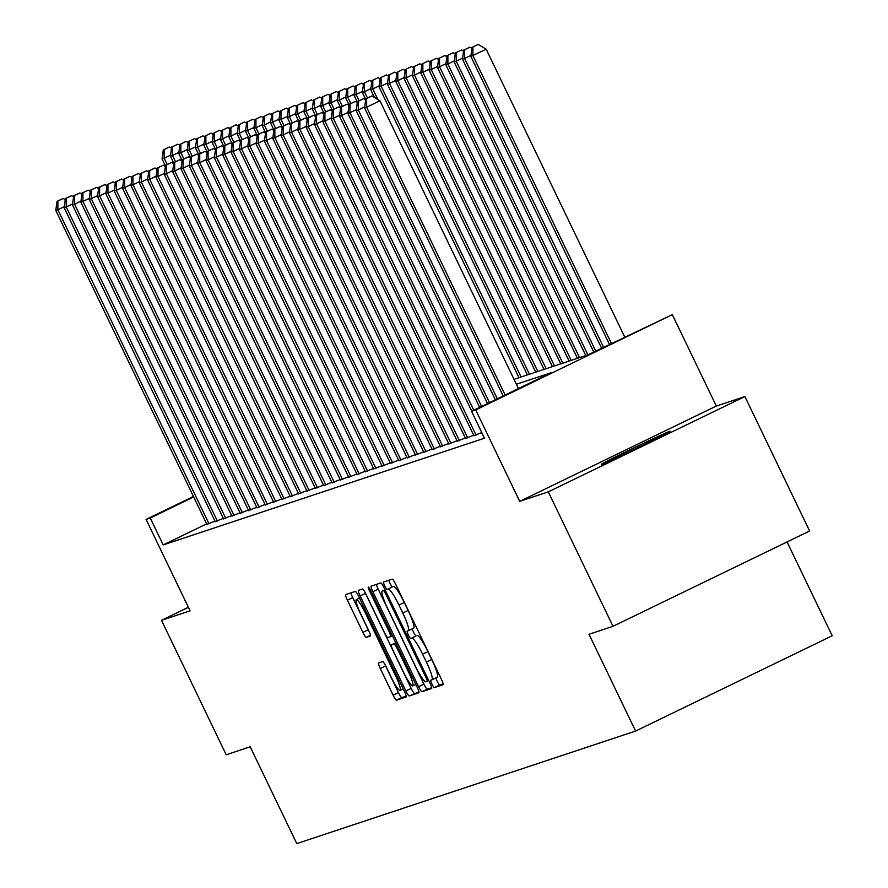 <?xml version="1.0" encoding="UTF-8"?>
<svg xmlns="http://www.w3.org/2000/svg" width="888" height="888" viewBox="0 0 888 888"><rect width="100%" height="100%" fill="white"/><g stroke="black" fill="none" stroke-linecap="round" stroke-linejoin="round"><path stroke-width="1.33" d="M431.99 684.104A4.096 0.599 -115.9 0 0 434.343 687.612L443.045 684.715A5.861 0.855 -115.9 0 0 443.068 684.715A5.861 0.855 -115.9 0 0 441.325 679.165L395.604 584.149A5.861 0.855 -115.9 0 0 392.241 579.143L383.538 582.04A4.096 0.599 -115.9 0 0 383.527 582.04A4.096 0.599 -115.9 0 0 384.737 585.925A4.096 0.599 -115.9 0 0 387.09 589.432L388.223 589.055A18.748 2.742 -115.9 0 1 398.967 605.072L402.786 612.998A18.748 2.742 -115.9 0 1 408.336 630.735L407.159 631.124A4.096 0.599 -115.9 0 0 407.148 631.135A4.096 0.599 -115.9 0 0 408.369 635.009A4.096 0.599 -115.9 0 0 410.722 638.516L411.843 638.139A18.748 2.742 -115.9 0 1 422.599 654.167L426.406 662.082A18.748 2.742 -115.9 0 1 431.968 679.831A18.748 2.742 -115.9 0 1 431.912 679.842L430.791 680.219A4.096 0.599 -115.9 0 0 430.78 680.219A4.096 0.599 -115.9 0 0 431.99 684.104M436.008 677.866A4.096 0.599 -115.9 0 0 437.307 681.529A4.096 0.599 -115.9 0 0 439.66 685.037L443.123 683.882M388.855 580.275A4.096 0.599 -115.9 0 0 390.054 583.349A4.096 0.599 -115.9 0 0 392.407 586.857L388.223 589.055M412.387 628.771A4.096 0.599 -115.9 0 0 413.686 632.434A4.096 0.599 -115.9 0 0 416.039 635.941L411.843 638.139M601.742 464.302A38.206 0.722 -25.7 0 0 638.594 447.252A38.206 0.722 -25.7 0 0 670.174 431.246A38.206 0.722 -25.7 0 0 669.763 431.324A38.206 0.722 -25.7 0 0 632.922 448.373A38.206 0.722 -25.7 0 0 601.331 464.38A38.206 0.722 -25.7 0 0 601.742 464.302M378.577 662.97A5.861 0.855 -115.9 0 0 378.554 662.981A5.861 0.855 -115.9 0 0 380.297 668.52L393.118 695.182A5.861 0.855 -115.9 0 0 396.481 700.188L406.149 696.98A5.861 0.855 -115.9 0 0 406.16 696.969A5.861 0.855 -115.9 0 0 404.429 691.419L358.697 596.414A5.861 0.855 -115.9 0 0 355.344 591.408L345.676 594.616A5.861 0.855 -115.9 0 0 345.654 594.616A5.861 0.855 -115.9 0 0 347.397 600.166L362.892 632.367A5.861 0.855 -115.9 0 0 366.256 637.373L370.385 635.997A5.861 0.855 -115.9 0 0 370.407 635.986A5.861 0.855 -115.9 0 0 368.664 630.447L360.983 614.474A15.673 2.287 -115.9 0 1 356.332 599.644A15.673 2.287 -115.9 0 1 365.368 613.02L395.471 675.568A15.673 2.287 -115.9 0 1 400.111 690.409A15.673 2.287 -115.9 0 1 391.086 677.033L386.069 666.599A5.861 0.855 -115.9 0 0 382.706 661.593L378.577 662.97M408.291 630.758A18.748 2.742 -115.9 0 0 408.336 630.735L413.653 628.16A18.748 2.742 -115.9 0 0 408.091 610.411L402.786 612.998M206.627 523.865L163.203 544.91L150.261 518.026L146.087 519.413L193.44 496.459M612.998 626.306L548.296 491.863L744.91 396.559L809.612 531.002L612.998 626.306L589.01 634.276L635.597 731.068L296.781 843.6L250.194 746.797L226.207 754.767L161.505 620.324L190.088 610.833L146.087 519.413M744.91 396.559L716.327 406.049L519.713 501.354L548.296 491.863M519.713 501.354L475.724 409.934L471.55 411.322L551.248 372.683L516.372 384.271M163.203 544.91L484.482 438.206L471.55 411.322M418.592 686.713A5.861 0.855 -115.9 0 0 421.955 691.719L431.624 688.511A5.861 0.855 -115.9 0 0 431.635 688.511A5.861 0.855 -115.9 0 0 429.903 682.961L384.171 587.945A5.861 0.855 -115.9 0 0 380.819 582.939L371.151 586.147A5.861 0.855 -115.9 0 0 371.129 586.158A5.861 0.855 -115.9 0 0 372.871 591.708L418.592 686.713L423.909 684.137A5.861 0.855 -115.9 0 0 427.272 689.144L431.69 687.678M418.881 692.74L409.224 695.959A5.861 0.855 -115.9 0 1 405.86 690.953L360.128 595.937A5.861 0.855 -115.9 0 1 358.397 590.387A5.861 0.855 -115.9 0 0 358.397 590.387L362.548 589.01A5.861 0.855 -115.9 0 1 365.911 594.017L384.449 632.545A5.861 0.855 -115.9 0 0 387.812 637.551L390.554 636.64A5.861 0.855 -115.9 0 0 390.576 636.64A5.861 0.855 -115.9 0 0 388.833 631.091L369.53 590.975A4.096 0.599 -115.9 0 1 368.309 587.09A4.096 0.599 -115.9 0 1 370.673 590.598L417.16 687.19A5.861 0.855 -115.9 0 1 418.903 692.74L418.881 692.74A5.861 0.855 -115.9 0 0 418.903 692.74M188.378 607.292L161.505 620.324M481.973 432.989L480.874 433.533L482.051 433.133M473.892 435.631L481.773 432.578M465.556 438.406L473.704 435.22M457.209 441.181L465.356 437.995M448.862 443.956L457.009 440.77M440.515 446.72L448.662 443.534M432.167 449.495L440.315 446.309M423.831 452.27L431.968 449.084M415.484 455.033L423.632 451.848M407.137 457.808L415.284 454.623M398.79 460.583L406.937 457.398M390.443 463.347L398.59 460.162M382.095 466.122L390.243 462.937M373.759 468.897L381.907 465.712M365.412 471.661L373.559 468.487M357.065 474.436L365.212 471.251M348.718 477.211L356.865 474.026M340.37 479.986L348.518 476.801M332.034 482.75L340.182 479.564M323.687 485.525L331.834 482.339M315.34 488.3L323.487 485.114M306.993 491.064L315.14 487.878M298.646 493.839L306.793 490.653M290.309 496.614L298.446 493.428M281.962 499.378L290.11 496.203M273.615 502.153L281.762 498.967M265.268 504.928L273.415 501.742M256.921 507.703L265.068 504.517M248.573 510.467L256.721 507.281M240.237 513.242L248.385 510.056M231.89 516.017L240.038 512.831M223.543 518.781L231.69 515.595M215.196 521.556L223.343 518.37M214.996 521.145L206.849 524.331M635.597 731.068L832.211 635.764L787.046 541.935M514.019 379.376L588.444 354.656L672.327 314.63L475.724 409.934M716.327 406.049L672.327 314.63M193.684 496.969L150.261 518.026M432.012 679.797L437.229 677.267A18.748 2.742 -115.9 0 0 437.273 677.244A18.748 2.742 -115.9 0 0 431.723 659.507L426.406 662.082M417.16 635.564A18.748 2.742 -115.9 0 1 427.916 651.592L431.723 659.507M408.38 630.713L413.608 628.182A18.748 2.742 -115.9 0 0 413.653 628.16M393.539 586.48A18.748 2.742 -115.9 0 1 404.284 602.497L408.091 610.411M376.39 584.415A5.861 0.855 -115.9 0 0 378.188 589.133L423.909 684.137M427.161 681.418A4.096 0.599 -115.9 0 0 427.172 681.418A4.096 0.599 -115.9 0 0 425.963 677.533L385.825 594.139A4.096 0.599 -115.9 0 0 383.472 590.631L382.284 591.031A18.748 2.742 -115.9 0 0 382.229 591.042A18.748 2.742 -115.9 0 0 387.79 608.791L415.229 665.8A18.748 2.742 -115.9 0 0 425.974 681.818L427.172 681.418M418.958 691.907L409.224 695.959M364.702 591.708A5.861 0.855 -115.9 0 0 365.445 593.362L411.177 688.378A5.861 0.855 -115.9 0 0 414.53 693.384M403.696 672.538A15.673 2.287 -115.9 0 0 412.72 685.913A15.673 2.287 -115.9 0 0 408.08 671.084L397.469 649.039A5.861 0.855 -115.9 0 0 394.117 644.033L391.364 644.943A5.861 0.855 -115.9 0 0 391.353 644.954A5.861 0.855 -115.9 0 0 393.084 650.493L403.696 672.538M350.915 592.873A5.861 0.855 -115.9 0 0 352.714 597.591L368.209 629.792A5.861 0.855 -115.9 0 0 369.408 632.09M384.859 664.302A5.861 0.855 -115.9 0 0 385.603 665.945L398.435 692.607A5.861 0.855 -115.9 0 0 401.798 697.613L406.216 696.137M624.73 337.063L486.213 49.251L470.84 56.388L609.479 344.455M611.444 343.512L472.927 55.689L472.916 46.975L478.232 44.4L472.916 46.975M470.84 56.388L472.083 47.253M478.232 44.4L486.213 49.251M518.448 388.578L379.931 100.766L366.644 107.204L505.161 395.027M366.644 98.49L371.961 95.915L365.812 98.768L366.644 98.49L366.644 107.204L364.568 107.903L503.207 395.97M379.931 100.766L371.961 95.915M365.812 98.768L364.568 107.903M603.596 347.308L464.579 58.464L462.493 59.152L601.631 348.263M470.984 55.356L464.579 58.464L464.579 49.75L469.885 47.175L464.579 49.75M462.493 59.152L463.736 50.028M469.885 47.175L471.928 48.407M595.748 351.115L456.232 61.239L454.145 61.927L593.783 352.07M462.637 58.131L456.232 61.239L456.232 52.514L461.549 49.939L456.232 52.514M454.145 61.927L455.4 52.792M461.549 49.939L463.58 51.182M587.867 354.845L447.885 64.003L445.798 64.702L585.78 355.544M454.29 60.906L447.885 64.003L447.885 55.289L453.202 52.714L447.885 55.289M445.798 64.702L447.053 55.567M453.202 52.714L455.233 53.957M579.52 357.62L439.549 66.778L437.462 67.466L577.433 358.308M445.943 63.681L439.549 66.778L439.538 58.064L444.855 55.489L439.538 58.064M437.462 67.466L438.705 58.342M444.855 55.489L446.897 56.732M364.702 106.871L358.308 109.979L497.313 398.823M358.297 101.265L363.614 98.69L357.464 101.543L358.297 101.265L358.308 109.979L356.221 110.667L495.36 399.778M365.656 99.922L363.614 98.69M357.464 101.543L356.221 110.667M356.354 109.646L349.961 112.754L489.466 402.63M349.95 104.029L355.267 101.454L349.117 104.307L349.95 104.029L349.961 112.754L347.874 113.442L487.512 403.585M357.309 102.697L355.267 101.454M349.117 104.307L347.874 113.442M348.007 112.421L341.614 115.518L481.618 406.438M341.614 106.804L346.919 104.229L340.77 107.082L341.614 106.804L341.614 115.518L339.527 116.217L479.664 407.381M348.962 105.472L346.919 104.229M340.77 107.082L339.527 116.217M339.671 115.196L333.266 118.293L473.77 410.234M333.266 109.579L338.572 107.004L332.434 109.857L333.266 109.579L333.266 118.293L331.18 118.981L471.817 411.188M340.615 108.236L338.572 107.004M332.434 109.857L331.18 118.981M571.173 360.395L431.202 69.553L429.115 70.241L569.086 361.083M437.595 66.445L431.202 69.553L431.191 60.839L436.508 58.253L431.191 60.839M429.115 70.241L430.358 61.117M436.508 58.253L438.55 59.496M331.324 117.96L324.919 121.068L476.068 435.12M324.919 112.354L330.236 109.768L324.087 112.621L324.919 112.354L324.919 121.068L322.832 121.756L473.981 435.819M332.267 111.011L330.236 109.768M324.087 112.621L322.832 121.756M562.826 363.159L422.855 72.317L420.768 73.016L560.739 363.858M429.248 69.22L422.855 72.317L422.855 63.603L428.16 61.028L422.855 63.603M420.768 73.016L422.011 63.881M428.16 61.028L430.203 62.271M322.977 120.735L316.583 123.832L467.721 437.895M316.572 115.118L321.889 112.543L315.74 115.396L316.572 115.118L316.583 123.832L314.496 124.531L465.634 438.583M323.931 113.786L321.889 112.543M315.74 115.396L314.496 124.531M554.478 365.934L414.507 75.092L412.421 75.78L552.392 366.622M420.912 71.995L414.507 75.092L414.507 66.378L419.813 63.803L414.507 66.378M412.421 75.78L413.675 66.656M419.813 63.803L421.856 65.046M314.63 123.51L308.236 126.607L459.385 440.67M308.225 117.893L313.542 115.318L307.392 118.171L308.225 117.893L308.236 126.607L306.149 127.295L457.298 441.358M315.584 116.561L313.542 115.318M307.392 118.171L306.149 127.295M546.142 368.709L406.16 77.867L404.073 78.555L544.055 369.397M412.565 74.758L406.16 77.867L406.16 69.153L411.477 66.578L406.16 69.153M404.073 78.555L405.328 69.431M411.477 66.578L413.508 67.81M306.282 126.274L299.889 129.382L451.037 443.434M299.889 120.668L305.195 118.093L299.045 120.946L299.889 120.668L299.889 129.382L297.802 130.07L448.951 444.133M307.237 119.325L305.195 118.093M299.045 120.946L297.802 130.07M537.795 371.473L397.824 80.63L395.737 81.33L535.708 372.172M404.218 77.534L397.824 80.63L397.813 71.917L403.13 69.342L397.813 71.917M395.737 81.33L396.98 72.194M403.13 69.342L405.161 70.585M297.946 129.049L291.541 132.145L442.69 446.209M291.541 123.432L296.847 120.857L290.709 123.71L291.541 123.432L291.541 132.145L289.455 132.845L440.603 446.897M298.89 122.1L296.847 120.857M290.709 123.71L289.455 132.845M529.448 374.248L389.477 83.405L387.39 84.105L527.361 374.936M395.87 80.308L389.477 83.405L389.466 74.692L394.783 72.117L389.466 74.692M387.39 84.105L388.633 74.969M394.783 72.117L396.825 73.36M289.599 131.824L283.194 134.921L434.343 448.984M283.194 126.207L288.511 123.632L282.362 126.485L283.194 126.207L283.194 134.921L281.108 135.62L432.256 449.672M290.543 124.875L288.511 123.632M282.362 126.485L281.108 135.62M521.101 377.023L381.13 86.18L379.043 86.869L519.014 377.711M387.523 83.072L381.13 86.18L381.119 77.467L386.435 74.892L381.119 77.467M379.043 86.869L380.286 77.744M386.435 74.892L388.478 76.124M281.252 134.588L274.858 137.696L425.996 451.748M274.847 128.982L280.164 126.407L274.015 129.26L274.847 128.982L274.858 137.696L272.771 138.384L423.909 452.447M282.195 127.639L280.164 126.407M274.015 129.26L272.771 138.384M377.866 99.512L372.782 88.955L370.696 89.644L374.447 97.425M379.187 85.847L372.782 88.955L372.782 80.231L378.088 77.656L372.782 80.231M370.696 89.644L371.939 80.508M378.088 77.656L380.131 78.899M272.905 137.363L266.511 140.471L417.66 454.523M266.5 131.746L271.817 129.171L265.667 132.023L266.5 131.746L266.511 140.471L264.424 141.159L415.573 455.222M273.859 130.414L271.817 129.171M265.667 132.023L264.424 141.159M264.557 140.138L258.164 143.234L409.313 457.298M258.153 134.521L263.47 131.946L257.32 134.798L258.153 134.521L258.164 143.234L256.077 143.934L407.226 457.986M265.512 133.189L263.47 131.946M257.32 134.798L256.077 143.934M256.221 142.901L249.817 146.009L400.965 460.073M249.817 137.296L255.122 134.721L248.973 137.573L249.817 137.296L249.817 146.009L247.73 146.698L398.879 460.761M257.165 135.953L255.122 134.721M248.973 137.573L247.73 146.698M367.443 97.969L364.435 91.719L362.348 92.419L365.723 99.412M370.84 88.622L364.435 91.719L364.435 83.006L369.752 80.431L364.435 83.006M362.348 92.419L363.603 83.283M369.752 80.431L371.783 81.674M359.107 100.744L356.099 94.494L354.012 95.183L357.376 102.187M362.493 91.397L356.099 94.494L356.088 85.781L361.405 83.206L356.088 85.781M354.012 95.183L355.256 86.058M361.405 83.206L363.436 84.438M350.76 103.519L347.752 97.269L345.665 97.958L349.028 104.962M354.146 94.161L347.752 97.269L347.741 88.556L353.058 85.97L347.741 88.556M345.665 97.958L346.908 88.822M353.058 85.97L355.1 87.213M247.874 145.676L241.469 148.784L392.618 462.837M241.469 140.06L246.786 137.485L240.637 140.337L241.469 140.06L241.469 148.784L239.383 149.473L390.531 463.536M248.818 138.728L246.786 137.485M240.637 140.337L239.383 149.473M342.413 106.294L339.405 100.033L337.318 100.733L340.681 107.726M345.798 96.936L339.405 100.033L339.394 91.32L344.711 88.745L339.394 91.32M337.318 100.733L338.561 91.597M344.711 88.745L346.753 89.988M239.527 148.451L233.122 151.548L384.271 465.612M233.122 142.835L238.439 140.26L232.29 143.112L233.122 142.835L233.122 151.548L231.047 152.248L382.184 466.3M240.47 141.503L238.439 140.26M232.29 143.112L231.047 152.248M334.066 109.058L331.058 102.808L328.971 103.496L332.345 110.501M337.462 99.711L331.058 102.808L331.058 94.095L336.363 91.52L331.058 94.095M328.971 103.496L330.214 94.372M336.363 91.52L338.406 92.763M231.18 151.226L224.786 154.323L375.924 468.387M224.775 145.61L230.092 143.035L223.943 145.887L224.775 145.61L224.786 154.323L222.699 155.012L373.848 469.075M232.134 144.278L230.092 143.035M223.943 145.887L222.699 155.012M325.718 111.833L322.71 105.583L320.624 106.271L323.998 113.276M329.115 102.475L322.71 105.583L322.71 96.87L328.027 94.295L322.71 96.87M320.624 106.271L321.878 97.147M328.027 94.295L330.059 95.527M222.833 153.99L216.439 157.098L367.588 471.151M216.428 148.385L221.745 145.81L215.595 148.662L216.428 148.385L216.439 157.098L214.352 157.787L365.501 471.85M223.787 147.042L221.745 145.81M215.595 148.662L214.352 157.787M317.382 114.608L314.363 108.347L312.276 109.046L315.651 116.051M320.768 105.25L314.363 108.347L314.363 99.634L319.68 97.058L314.363 99.634M312.276 109.046L313.531 99.911M319.68 97.058L321.711 98.302M214.485 156.765L208.092 159.862L359.24 473.926M208.092 151.149L213.398 148.573L207.248 151.426L208.092 151.149L208.092 159.862L206.005 160.562L357.154 474.614M215.44 149.817L213.398 148.573M207.248 151.426L206.005 160.562M309.035 117.371L306.027 111.122L303.94 111.821L307.304 118.814M312.421 108.025L306.027 111.122L306.016 102.409L311.333 99.833L306.016 102.409M303.94 111.821L305.183 102.686M311.333 99.833L313.375 101.077M206.149 159.54L199.745 162.637L350.893 476.701M199.745 153.924L205.05 151.349L198.912 154.201L199.745 153.924L199.745 162.637L197.658 163.337L348.806 477.389M207.093 152.592L205.05 151.349M198.912 154.201L197.658 163.337M300.688 120.146L297.68 113.897L295.593 114.585L298.956 121.589M304.073 110.789L297.68 113.897L297.669 105.184L302.986 102.608L297.669 105.184M295.593 114.585L296.836 105.461M302.986 102.608L305.028 103.841M197.802 162.304L191.397 165.412L342.546 479.465M191.397 156.699L196.714 154.124L190.565 156.976L191.397 156.699L191.397 165.412L189.311 166.1L340.459 480.164M198.746 155.356L196.714 154.124M190.565 156.976L189.311 166.1M292.341 122.921L289.333 116.672L287.246 117.36L290.62 124.364M295.726 113.564L289.333 116.672L289.333 107.948L294.638 105.372L289.333 107.948M287.246 117.36L288.489 108.225M294.638 105.372L296.681 106.616M189.455 165.079L183.061 168.176L334.199 482.24M183.05 159.463L188.367 156.887L182.218 159.74L183.05 159.463L183.061 168.176L180.974 168.875L332.112 482.939M190.409 158.131L188.367 156.887M182.218 159.74L180.974 168.875M283.994 125.685L280.985 119.436L278.899 120.135L282.273 127.128M287.39 116.339L280.985 119.436L280.985 110.723L286.291 108.147L280.985 110.723M278.899 120.135L280.153 111M286.291 108.147L288.334 109.391M275.646 128.46L272.638 122.211L270.551 122.899L273.926 129.903M279.043 119.114L272.638 122.211L272.638 113.498L277.955 110.922L272.638 113.498M270.551 122.899L271.806 113.775M277.955 110.922L279.986 112.154M267.31 131.235L264.302 124.986L262.215 125.674L265.579 132.678M270.696 121.878L264.302 124.986L264.291 116.261L269.608 113.686L264.291 116.261M262.215 125.674L263.459 116.539M269.608 113.686L271.639 114.929M181.108 167.854L174.714 170.951L325.863 485.015M174.703 162.238L180.02 159.662L173.87 162.515L174.703 162.238L174.714 170.951L172.627 171.65L323.776 485.703M182.062 160.906L180.02 159.662M173.87 162.515L172.627 171.65M172.76 170.618L166.367 173.726L317.516 487.79M166.367 165.013L171.673 162.437L165.523 165.29L166.367 165.013L166.367 173.726L164.28 174.414L315.429 488.478M173.715 163.669L171.673 162.437M165.523 165.29L164.28 174.414M164.424 173.393L158.02 176.501L309.168 490.553M158.02 167.777L163.325 165.201L157.187 168.054L158.02 167.777L158.02 176.501L155.933 177.189L307.082 491.253M165.368 166.445L163.325 165.201M157.187 168.054L155.933 177.189M258.963 134.01L255.955 127.75L253.868 128.449L257.231 135.442M262.349 124.653L255.955 127.75L255.944 119.036L261.261 116.461L255.944 119.036M253.868 128.449L255.111 119.314M261.261 116.461L263.303 117.704M156.077 176.168L149.672 179.265L300.821 493.328M149.672 170.552L154.989 167.976L148.84 170.829L149.672 170.552L149.672 179.265L147.586 179.964L298.734 494.017M157.021 169.22L154.989 167.976M148.84 170.829L147.586 179.964M250.616 136.774L247.608 130.525L245.521 131.213L248.895 138.217M254.001 127.428L247.608 130.525L247.597 121.811L252.914 119.236L247.597 121.811M245.521 131.213L246.764 122.089M252.914 119.236L254.956 120.479M147.73 178.943L141.336 182.04L292.474 496.103M141.325 173.327L146.642 170.751L140.493 173.604L141.325 173.327L141.336 182.04L139.25 182.728L290.387 496.792M148.673 171.995L146.642 170.751M140.493 173.604L139.25 182.728M242.269 139.549L239.261 133.3L237.174 133.988L240.548 140.992M245.665 130.192L239.261 133.3L239.261 124.586L244.566 122.011L239.261 124.586M237.174 133.988L238.417 124.864M244.566 122.011L246.609 123.243M139.383 181.707L132.989 184.815L284.138 498.867M132.978 176.102L138.295 173.526L132.145 176.379L132.978 176.102L132.989 184.815L130.902 185.503L282.051 499.567M140.337 174.758L138.295 173.526M132.145 176.379L130.902 185.503M233.921 142.324L230.913 136.064L228.827 136.763L232.201 143.756M237.318 132.967L230.913 136.064L230.913 127.35L236.23 124.775L230.913 127.35M228.827 136.763L230.081 127.628M236.23 124.775L238.262 126.018M131.036 184.482L124.642 187.579L275.791 501.642M124.631 178.865L129.948 176.29L123.798 179.143L124.631 178.865L124.642 187.579L122.555 188.278L273.704 502.331M131.99 177.533L129.948 176.29M123.798 179.143L122.555 188.278M225.585 145.088L222.577 138.839L220.49 139.538L223.854 146.531M228.971 135.742L222.577 138.839L222.566 130.125L227.883 127.55L222.566 130.125M220.49 139.538L221.734 130.403M227.883 127.55L229.914 128.793M217.238 147.863L214.23 141.614L212.143 142.302L215.507 149.306M220.624 138.506L214.23 141.614L214.219 132.9L219.536 130.325L214.219 132.9M212.143 142.302L213.386 133.178M219.536 130.325L221.578 131.557M208.891 150.638L205.883 144.389L203.796 145.077L207.159 152.081M212.276 141.281L205.883 144.389L205.872 135.664L211.189 133.089L205.872 135.664M203.796 145.077L205.039 135.942M211.189 133.089L213.231 134.332M122.699 187.257L116.295 190.354L267.443 504.417M116.295 181.64L121.601 179.065L115.451 181.918L116.295 181.64L116.295 190.354L114.208 191.053L265.357 505.106M123.643 180.308L121.601 179.065M115.451 181.918L114.208 191.053M114.352 190.021L107.948 193.129L259.096 507.181M107.948 184.415L113.264 181.84L107.115 184.693L107.948 184.415L107.948 193.129L105.861 193.817L257.009 507.881M115.296 183.072L113.264 181.84M107.115 184.693L105.861 193.817M106.005 192.796L99.6 195.893L250.749 509.956M99.6 187.179L104.917 184.604L98.768 187.457L99.6 187.179L99.6 195.893L97.525 196.592L248.662 510.656M106.949 185.847L104.917 184.604M98.768 187.457L97.525 196.592M200.544 153.402L197.536 147.153L195.449 147.852L198.823 154.845M203.94 144.056L197.536 147.153L197.536 138.439L202.841 135.864L197.536 138.439M195.449 147.852L196.692 138.717M202.841 135.864L204.884 137.107M97.658 195.571L91.264 198.668L242.402 512.731M91.253 189.954L96.57 187.379L90.421 190.232L91.253 189.954L91.264 198.668L89.177 199.367L240.326 513.419M98.612 188.622L96.57 187.379M90.421 190.232L89.177 199.367M192.197 156.177L189.188 149.928L187.102 150.616L190.476 157.62M195.593 146.82L189.188 149.928L189.188 141.214L194.505 138.639L189.188 141.214M187.102 150.616L188.356 141.492M194.505 138.639L196.537 139.871M89.311 198.335L82.917 201.443L234.066 515.495M82.906 192.729L88.223 190.154L82.073 193.007L82.906 192.729L82.917 201.443L80.83 202.131L231.979 516.194M90.265 191.386L88.223 190.154M82.073 193.007L80.83 202.131M183.86 158.952L180.841 152.703L178.754 153.391L182.129 160.395M187.246 149.595L180.841 152.703L180.841 143.978L186.158 141.403L180.841 143.978M178.754 153.391L180.009 144.256M186.158 141.403L188.189 142.646M80.963 201.11L74.57 204.218L225.719 518.27M74.57 195.493L79.876 192.918L73.726 195.771L74.57 195.493L74.57 204.218L72.483 204.906L223.632 518.969M81.918 194.161L79.876 192.918M73.726 195.771L72.483 204.906M175.513 161.727L172.505 155.467L170.418 156.166L173.782 163.159M178.899 152.37L172.505 155.467L172.494 146.753L177.811 144.178L172.494 146.753M170.418 156.166L171.662 147.031M177.811 144.178L179.853 145.421M72.627 203.885L66.223 206.982L217.371 521.045M66.223 198.268L71.528 195.693L65.39 198.546L66.223 198.268L66.223 206.982L64.136 207.681L215.285 521.733M73.571 196.936L71.528 195.693M65.39 198.546L64.136 207.681M167.166 164.491L164.158 158.242L162.071 158.93L165.434 165.934M170.552 155.145L164.158 158.242L164.147 149.528L169.464 146.953L164.147 149.528M162.071 158.93L163.314 149.806M169.464 146.953L171.506 148.196M64.28 206.66L57.875 209.757L209.024 523.82M57.875 201.043L63.192 198.468L57.043 201.321L57.875 201.043L57.875 209.757L55.789 210.445L206.937 524.508M65.224 199.7L63.192 198.468M57.043 201.321L55.789 210.445M439.66 685.037L434.343 687.612M392.407 586.857L387.09 589.432M416.039 635.941L410.722 638.516M427.916 651.592L422.599 654.167M404.284 602.497L398.967 605.072M378.188 589.133L372.871 591.708M427.272 689.144L421.955 691.719M427.039 677.011L425.963 677.533M386.902 593.617L385.825 594.139M385.092 589.843L383.472 590.631M382.229 591.042L385.015 589.699L382.284 591.031M411.177 688.378L405.86 690.953M365.445 593.362L360.128 595.937M390.576 636.64L392.407 635.753L390.587 636.629M389.91 630.569L388.833 631.091M370.607 590.453L369.53 590.975M409.157 670.551L408.08 671.084M398.546 648.518L397.469 649.039M395.959 643.134L394.117 644.033M391.353 644.954L395.793 642.801L391.364 644.943M396.548 675.047L395.471 675.568M366.444 612.498L365.368 613.02M370.485 635.32L366.256 637.373M368.209 629.792L362.892 632.367M352.714 597.591L347.397 600.166M401.798 697.613L396.481 700.188M398.435 692.607L393.118 695.182M385.603 665.945L380.297 668.52M437.273 677.244L431.968 679.831M415.828 684.404L412.72 685.913M403.208 688.899L400.111 690.409M359.518 598.101L356.332 599.644"/></g></svg>
